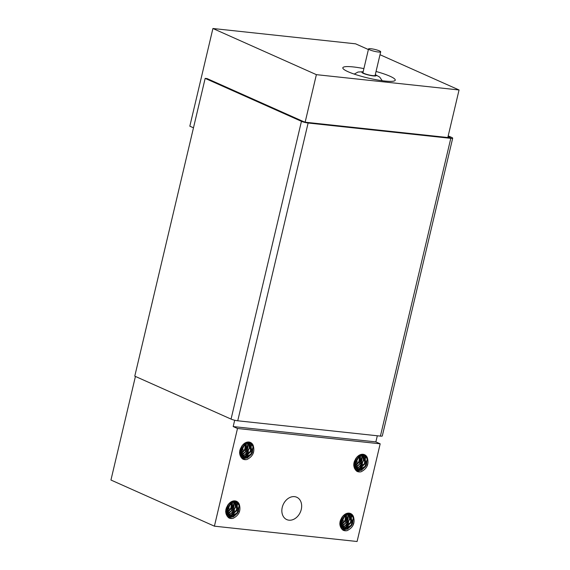 <?xml version="1.0" encoding="UTF-8"?>
<svg xmlns="http://www.w3.org/2000/svg" width="570" height="570" viewBox="0 0 570 570"><rect width="100%" height="100%" fill="white"/><g stroke="black" fill="none" stroke-linecap="round" stroke-linejoin="round"><path stroke-width="0.85" d="M379.47 50.894A6.242 0.962 13.3 0 0 372.787 49.006A6.242 0.962 13.3 0 0 368.541 48.935A6.242 0.962 13.3 0 0 374.397 51.307A6.242 0.962 13.3 0 0 380.696 51.806A6.242 0.962 13.3 0 0 379.47 50.894M380.696 51.806L375.11 75.418A6.242 0.962 -166.7 0 1 368.811 74.919A6.242 0.962 -166.7 0 1 362.962 72.547L368.541 48.935M355.181 468.397L355.986 468.996M356.221 469.06L360.981 468.269L365.691 461.914L364.472 455.088L363.71 454.418M364.451 454.661L367.237 459.05L364.964 466.531L358.473 469.801L356.941 469.466M356.599 469.324L354.006 466.987M360.311 471.903L356.97 471.34C352.566 467.201 352.745 462.263 357.504 456.556A8.301 6.356 -66 0 1 364.565 454.71A8.301 6.356 -66 0 1 367.301 457.617C369.21 464.016 367.108 468.747 360.995 471.81M353.763 465.469L354.697 467.528L357.084 469.538L360.639 469.894L366.56 465.084L367.301 457.617M353.963 462.733L355.203 461.237L356.849 457.168M353.749 465.077L355.338 463.952L358.801 456.798L358.772 455.523M354.127 466.502L355.139 466.103L360.147 460.033L360.233 454.739M354.725 467.578L360.895 463.168L362.078 455.651L361.508 454.368M355.431 468.412L361.123 465.982L364.202 458.686L362.648 454.283M360.995 471.789A10.003 7.659 -66 0 1 357.105 471.418A10.003 7.659 -66 0 1 356.97 471.361L356.898 471.312M365.684 466.445L361.394 470.271L356.4 470.955M365.619 455.537L364.914 463.866L358.73 469.808M358.373 469.929L355.723 470.314M363.724 454.425L363.974 460.703M362.627 464.051L356.442 469.195M356.371 469.217L355.082 469.481M362.149 454.29L361.964 460.71M360.618 454.596L360.397 459.078M358.958 455.401L358.637 458.073M357.269 461.579L353.763 465.434M354.854 461.721L353.934 462.876M356.1 458.038L354.241 461.65M358.302 455.872L358.017 458.472L353.742 464.571M359.862 454.896L358.886 461.65L353.991 466.16M361.159 454.44L361.893 457.147L359.221 464.55L354.54 467.293M362.363 454.283L363.525 460.346L359.143 466.973L355.21 468.184M354.946 468.177L354.369 468.12M357.091 456.926L353.87 463.211M359.1 455.309L353.806 465.605M360.753 454.554L359.584 461.771L354.419 467.087M362.278 454.283L361.466 462.356L355.545 468.177M363.404 454.354L364.843 456.164L364.522 463.553L358.829 468.754L355.979 468.882M355.73 468.832L354.469 468.362M135.432 376.442L110.943 480.026L214.406 526.174L357.084 541.5L380.176 443.809L237.498 428.49L233.187 426.567L234.683 420.24M214.406 526.174L237.498 428.49M288.976 520.182A12.241 9.377 -66 0 1 286.767 519.598A12.241 9.377 -66 0 1 283.19 504.593A12.241 9.377 -66 0 1 296.742 497.24A12.241 9.377 -66 0 1 300.86 510.855A12.241 9.377 -66 0 1 288.976 520.182M347.087 530.642A10.003 7.659 -66 0 1 343.197 530.271A10.003 7.659 -66 0 1 343.062 530.207C338.658 526.046 338.837 521.115 343.596 515.408A8.301 6.356 -66 0 1 350.65 513.556A8.301 6.356 -66 0 1 353.393 516.47C355.302 522.868 353.201 527.599 347.087 530.656M246.853 459.534A10.003 7.659 -66 0 1 242.963 459.164A10.003 7.659 -66 0 1 242.834 459.099C238.424 454.938 238.602 450.008 243.362 444.301A8.301 6.356 -66 0 1 250.422 442.448A8.301 6.356 -66 0 1 253.166 445.362C255.068 451.761 252.966 456.492 246.86 459.548M232.945 518.379A10.003 7.659 -66 0 1 229.055 518.009A10.003 7.659 -66 0 1 228.919 517.952C224.516 513.791 224.694 508.853 229.454 503.146M229.461 503.16A8.301 6.356 -66 0 1 236.507 501.301A8.301 6.356 -66 0 1 239.25 504.208C241.16 510.606 239.058 515.337 232.945 518.401M236.4 501.251L239.186 505.64L236.913 513.121L230.415 516.392L228.891 516.057M225.713 512.059L226.639 514.119L229.033 516.128L225.948 513.577M229.033 516.128L232.581 516.484L238.502 511.675L239.25 504.208M226.383 514.881L227.929 515.586M228.171 515.643L232.923 514.86L237.633 508.504L236.415 501.678L235.659 501.009M250.308 442.405L253.094 446.795L250.821 454.276L244.331 457.539L242.799 457.211M242.457 457.069L239.863 454.725M239.628 453.214L240.554 455.273L242.941 457.275L246.496 457.639L252.417 452.829L253.166 445.362M241.039 456.143L241.844 456.741M242.079 456.798L246.839 456.007L251.548 449.652L250.33 442.826L249.567 442.163M350.543 513.513L353.322 517.902L351.056 525.383L344.558 528.647L343.033 528.319M339.855 524.322L340.782 526.381L343.176 528.383L340.091 525.832M343.176 528.383L346.724 528.746L352.645 523.937L353.393 516.47M341.273 527.243L340.525 527.129L342.071 527.849M342.314 527.905L347.066 527.115L351.776 520.759L350.557 513.933L349.802 513.271L350.065 519.555M232.254 518.493L228.841 517.902M246.169 459.641L242.756 459.05M346.396 530.748L342.983 530.157M351.776 525.291L347.486 529.117L342.492 529.801M351.704 514.389L351.006 522.711L344.814 528.661M344.465 528.782L341.815 529.167M348.712 522.897L342.527 528.048M342.463 528.062L341.166 528.333M348.37 513.128L347.55 521.201L341.63 527.022M348.234 513.135L348.056 519.562M346.845 513.399L345.677 520.617L340.511 525.932M346.71 513.442L346.489 517.93M345.192 514.154L339.891 524.457M345.049 514.247L344.729 516.919M343.361 520.424L339.855 524.286M343.183 515.779L339.962 522.056M340.938 520.574L340.019 521.728M340.048 521.578L341.295 520.082L342.933 516.021M339.834 523.923L341.43 522.797L344.893 515.651L344.857 514.375M340.219 525.348L341.223 524.956L346.239 518.885L346.318 513.584M340.817 526.423L346.98 522.02L348.17 514.496L347.6 513.214M341.523 527.264L347.208 524.827L350.293 517.539L348.733 513.128M342.185 516.89L340.333 520.495M344.387 514.717L344.102 517.325L339.834 523.417M345.954 513.748L344.971 520.503L340.076 525.006M347.251 513.285L347.985 515.993L345.306 523.403L340.632 526.146M348.448 513.128L349.61 519.199L345.235 525.818L341.302 527.029M341.038 527.029L340.461 526.972M349.488 513.207L350.928 515.009L350.614 522.405L344.921 527.599L342.071 527.735M341.822 527.678L340.561 527.207M251.541 454.19L247.252 458.009L242.257 458.693M251.477 443.282L250.772 451.604L244.587 457.553M244.231 457.674L241.58 458.059M249.582 442.163L249.831 448.447M248.484 451.789L242.3 456.941M242.229 456.955L240.939 457.226M248.135 442.028L247.323 450.093L241.402 455.915M248.007 442.035L247.829 448.455M246.611 442.291L245.442 449.509L240.276 454.832M246.475 442.334L246.254 446.823M244.958 443.047L239.664 453.349M244.815 443.139L244.494 445.811M243.126 449.317L239.621 453.178M242.948 444.671L239.728 450.948M240.711 449.466L239.792 450.621M239.82 450.478L241.06 448.975L242.706 444.914M239.607 452.815L241.195 451.689L244.658 444.543L244.63 443.268M239.991 454.24L240.996 453.848L246.005 447.778L246.09 442.477M240.583 455.316L246.753 450.913L247.936 443.389L247.366 442.106M241.288 456.157L246.981 453.72L250.059 446.431L248.506 442.021M241.958 445.783L240.098 449.388M244.16 443.61L243.874 446.217L239.599 452.309M245.72 442.641L244.744 449.395L239.849 453.898M247.024 442.178L247.751 444.885L245.079 452.295L240.397 455.038M248.221 442.021L249.382 448.091L245 454.71L241.067 455.929M240.804 455.922L240.227 455.865M249.261 442.099L250.7 443.902L250.38 451.298L244.687 456.492L241.837 456.627M241.587 456.57L240.326 456.1M237.633 513.036L233.344 516.855L228.349 517.546M237.569 502.127L236.864 510.456L230.672 516.399M230.323 516.52L227.672 516.904M235.674 501.016L235.923 507.293M234.569 510.642L228.385 515.786M228.321 515.807L227.024 516.071M234.227 500.873L233.408 508.946L227.487 514.767M234.092 500.88L233.914 507.3M232.703 501.144L231.534 508.362L226.368 513.677M232.567 501.187L232.346 505.668M231.049 501.899L225.748 512.195M230.907 501.985L230.586 504.664M229.218 508.169L225.713 512.024M229.04 503.517L225.82 509.801M226.796 508.312L225.877 509.466M225.905 509.324L227.152 507.827L228.791 503.759M225.691 511.668L227.287 510.535L230.75 503.388L230.715 502.113M226.076 513.093L227.081 512.694L232.097 506.623L232.175 501.329M226.675 514.168L232.838 509.758L234.028 502.234L233.458 500.959M226.383 514.867L227.131 514.988M227.38 515.002L233.066 512.565L236.151 505.276L234.591 500.873M228.043 504.628L226.19 508.233M230.244 502.455L229.959 505.063L225.691 511.162M231.812 501.486L230.829 508.241L225.934 512.751M233.109 501.03L233.843 503.738L231.163 511.14L226.489 513.884M234.306 500.873L235.467 506.937L231.092 513.563L227.159 514.774M226.896 514.767L226.319 514.71M235.346 500.945L236.785 502.754L236.472 510.143L230.779 515.344L227.929 515.472M227.679 515.423L226.418 514.945M305.164 122.101L316.379 74.656L212.916 28.5L189.824 126.191L193.479 127.815M380.005 54.713L459.057 89.975L316.379 74.656M212.916 28.5L355.594 43.826L368.398 49.54M376.043 71.478A26.932 4.161 -166.7 0 1 389.966 76.23A26.932 4.161 -166.7 0 1 395.245 80.178A26.932 4.161 -166.7 0 1 368.078 78.033A26.932 4.161 -166.7 0 1 342.827 67.787A26.932 4.161 -166.7 0 1 363.895 68.607M233.187 426.567L375.865 441.893L380.176 443.809M377.311 435.779L375.865 441.893M459.057 89.975L447.813 137.527M231.057 419.093A4.895 0.755 13.3 0 0 237.733 420.788L380.411 436.107A4.895 0.755 13.3 0 0 382.299 435.95L452.694 138.182A4.895 0.755 -166.7 0 1 450.799 138.339L308.121 123.013A4.895 0.755 -166.7 0 1 301.445 121.325L205.164 78.375L134.776 376.15L231.057 419.093L301.445 121.325M205.164 78.375L207.067 78.582L303.347 121.531A2.451 0.378 13.3 0 0 306.689 122.372L449.367 137.698A2.451 0.378 13.3 0 0 450.307 137.619A2.451 0.378 13.3 0 0 449.83 137.263L448.063 136.472M448.205 135.888L451.732 137.463A4.895 0.755 -166.7 0 1 452.694 138.182M375.252 74.834A7.346 1.133 -166.7 0 1 373.493 75.917A7.346 1.133 -166.7 0 1 364.187 73.722A7.346 1.133 -166.7 0 1 363.097 71.963M308.121 123.013L237.733 420.788M380.411 436.107L450.799 138.339M449.723 137.726L449.83 137.263M375.302 74.599L379.734 77.142L382.221 80.712M354.234 74.093L358.003 72.034L363.154 71.727M357.077 469.545L356.585 469.324M242.934 457.29L242.442 457.069"/></g></svg>
